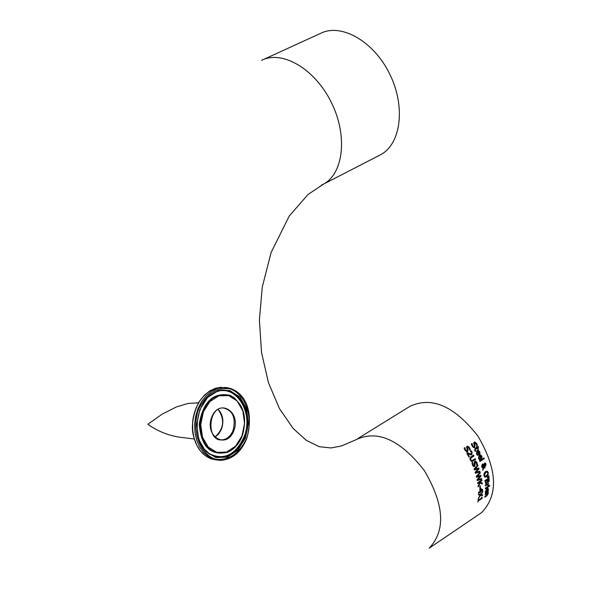 <?xml version="1.0" encoding="UTF-8"?>
<svg xmlns="http://www.w3.org/2000/svg" width="612" height="612" viewBox="0 0 612 612"><rect width="100%" height="100%" fill="white"/><g stroke="black" fill="none" stroke-linecap="round" stroke-linejoin="round"><path stroke-width="0.92" d="M482.134 497.763L478.301 500.792L477.873 501.955M481.69 497.028L481.919 497.77M478.507 499.17L478.53 500.088L481.33 498.206L481.835 496.936L482.065 498.252M482.195 498.275L478.431 500.807L477.85 502.077L478.217 499.361L478.645 499.078L478.53 500.088M477.314 451.396L476.947 453.645L478.079 454.968L477.498 455.351L476.488 453.959L476.947 450.585L477.949 450.271L479.709 451.61L479.992 453.155L478.867 454.563L477.192 451.381L476.817 453.637L477.957 454.953L477.444 455.29M478.026 450.271L479.578 451.595L479.869 453.148L478.829 454.487M477.597 451.113L478.791 453.53L479.426 452.872L479.25 451.847L478.546 451.098L477.597 451.113L478.921 453.546M481.942 457.539L480.787 458.946L479.433 455.802L478.967 458.044L479.999 459.352L479.426 459.734L478.507 458.357L479.119 454.999L480.106 454.678L481.736 456.001L481.942 457.539L480.757 458.87M480.183 454.678L481.613 455.986L481.82 457.531M479.433 455.802L478.844 458.028L479.877 459.337L479.372 459.673M481.407 457.263L480.634 455.496L479.716 455.519L480.757 457.921L481.407 457.263M480.168 455.404L479.716 455.519M479.839 455.535L480.879 457.937M474.759 442.009L476.526 443.455L477.337 445.459L476.763 445.834L476.205 443.838L474.629 442.973L475.011 445.613L474.667 447.533L473.986 447.701M474.935 442.889L474.797 447.54L473.581 447.563L472.242 446.202L471.309 443.952L472.013 443.501L472.563 445.811L473.757 446.829M472.051 443.562L472.693 445.827L473.879 446.844L474.407 445.567L473.665 443.057L474.17 442.162L474.721 442.009L476.656 443.463L477.337 445.459M477.467 445.475L476.763 445.85M484.26 458.61L479.877 461.494L479.578 460.729L483.962 457.853L484.26 458.61L479.854 461.417M483.87 457.914L484.138 458.595M477.207 448.152L475.149 449.644L475.761 451.021L475.279 451.335L474.736 450.531L475.027 448.519L476.779 447.38L476.48 446.852L476.924 446.569L477.215 447.089L478.117 446.5L478.553 447.28L477.643 447.869L478.408 449.292L477.972 449.583L477.077 448.137L475.019 449.629L475.631 451.006L475.233 451.274M478.033 446.561L478.423 447.265L477.513 447.854L478.286 449.277L477.934 449.506M476.832 446.63L477.215 447.089M488.078 474.966L486.586 476.74L484.857 477.108L483.939 475.601L484.1 473.328L485.546 471.561L487.32 471.194L488.292 472.709L488.078 474.966L486.464 476.725L485.109 477.184M487.32 471.194L488.169 472.693L487.955 474.95M487.626 474.614L487.81 473.03L486.823 471.974L485.737 472.372L484.421 475.287L485.392 476.335L487.626 474.614M486.869 471.974L485.614 472.357L484.299 475.272L485.217 476.32M484.773 466.994L484.972 467.698L483.335 468.287L482.753 470.192M485.094 467.713L483.449 468.302L482.814 470.406L482.899 468.18L481.652 466.826L482.279 464.141L483.87 464.439L484.941 462.894L486.02 463.965L485.614 466.038L484.107 465.564L483.518 467.637L484.872 466.933L484.972 467.698M484.972 462.894L485.905 463.95L485.132 466.206M482.944 463.95L483.87 464.439M482.057 466.727L483.044 467.667L483.794 464.952L482.57 464.868L482.057 466.727L483.044 467.667M484.191 465.059L485.331 465.296L485.66 464.164L485.14 463.682L484.191 465.059L484.834 465.449M485.025 463.667L484.306 465.074M483.113 464.699L482.179 466.742M484.23 465.579L483.633 467.652M489.095 476.763L487.45 477.674L487.366 477.146L488.965 475.891L489.095 476.763L487.435 477.597M488.858 475.975L488.973 476.748M487.374 481.935L485.836 483.908L484.872 480.665L489.042 477.88L489.195 481.032L488.047 482.294L487.389 481.919L485.989 483.924M488.934 477.949L489.072 481.017M486.984 480.083L485.438 481.116L485.813 482.929L486.456 482.937L487.068 482.034L486.984 480.083L485.316 481.101L486.004 483.059M488.667 478.967L487.443 479.777L487.764 481.437L488.33 481.399L488.667 478.967L487.32 479.762L487.879 481.529M489.195 481.032L488.047 482.294M487.565 484.513L485.339 486.004L485.301 485.278L488.43 483.182L488.001 484.222L488.506 485.469L487.963 485.836L487.435 484.497L485.339 485.905M488.506 485.469L487.971 485.729M488.001 484.222L488.384 485.454M488.468 483.908L487.879 484.207M488.315 483.266L488.345 483.893M488.407 486.112L488.407 486.731L485.408 488.743M488.537 486.747L485.408 488.843L485.408 488.124L488.529 486.027L488.407 486.731M489.6 486.081L489.057 486.448L489.049 485.637L489.6 485.27L489.057 486.349M489.47 485.354L489.478 486.066M486.9 489.317L485.729 491.467L486.012 492.66L485.438 493.043L485.262 491.78L486.953 488.567L487.833 488.215L488.56 489.409L488.139 490.862L486.747 492.239L486.777 489.294L485.408 492.958M487.871 488.215L488.43 489.393L488.009 490.847L486.754 492.132M487.175 489.026L487.068 491.26L488.124 489.654L487.917 488.973L487.175 489.026L487.198 491.275M464.852 447.686L465.502 449.965L466.704 450.99L467.231 449.705L466.474 447.188L466.979 446.286L467.545 446.125L469.496 447.594L470.314 449.606L469.641 450.042L469.044 447.961L467.583 447.112L467.973 449.766L467.629 451.687L466.994 451.855L465.051 450.34L464.103 448.083L464.738 447.678M464.715 447.693L465.372 449.95L466.581 450.975M467.576 446.133L469.358 447.579L470.184 449.591L469.611 449.965M467.752 447.012L467.499 451.671L466.811 451.84M488.154 491.964L488.024 493.769L486.647 495.865L484.773 497.128M487.435 493.111L485.102 494.68L485.171 493.968L488.299 491.872L488.154 493.785L486.777 495.888L484.758 497.25L484.865 496.546L487.68 493.938L487.305 493.088L485.117 494.565M473.933 455.894L470.574 458.442L470.766 459.803L471.798 460.729L475.241 458.686L475.601 459.49L471.913 461.609L470.291 460.117L469.901 458.235L470.903 456.804L473.535 455.083L473.933 455.894L470.452 458.426L470.643 459.788L471.653 460.714M473.443 455.144L473.81 455.886M475.601 459.49L471.753 461.593M475.149 458.748L475.478 459.474M467.729 453.591L469.335 456.606L468.846 456.927L466.803 453.132L467.4 452.742L470.743 453.982L471.776 453.148L470.337 451.006L470.934 450.616L472.059 452.031L471.867 454.617L470.858 454.846L467.599 453.576L469.213 456.59L468.807 456.858M470.873 450.662L471.936 452.016L471.745 454.601L470.796 454.838M467.361 452.773L470.513 453.959M478.247 468.83L474.361 469.955L474.063 469.067L477.72 464.76L478.018 465.587L474.95 469.09L478.844 467.981L479.097 468.784L475.937 472.319L479.816 471.171L480.03 471.944L475.402 473.237L475.134 472.349L478.247 468.83L474.392 469.894M480.03 471.944L475.386 473.198M479.709 471.202L479.915 471.936M475.937 472.319L479.097 468.784M478.737 468.012L478.982 468.769M474.95 469.09L478.018 465.587M477.643 464.86L477.903 465.571M475.539 461.846L474.813 463.139L475.08 464.523L474.476 466.421L473.826 466.596M475.394 460.966L476.901 462.374L477.322 464.347L476.656 464.783L476.434 462.748L475.555 461.846L474.598 466.428L473.497 466.474L472.495 465.151L472.005 462.947L472.709 462.488L472.961 464.776L474.193 465.656L474.262 462.029L475.394 460.966L476.779 462.358L477.199 464.332L476.633 464.699M472.609 462.55L472.839 464.76L473.757 465.747M479.395 482.394L477.72 483.511L477.597 482.738L481.789 479.938L481.919 480.711L479.992 481.996L482.241 483.098L482.348 484.031L480.183 482.883L478.171 486.976L478.056 485.974L479.724 482.547L477.704 483.419M480.183 482.883L478.156 486.739M482.241 483.098L482.225 483.962M479.992 481.996L482.118 483.082M481.919 480.711L479.869 481.981M481.69 480.007L481.797 480.695M481.422 478.515L481.552 479.227L477.261 480.497M480.772 475.363L480.94 476.113L477.666 479.632L481.537 478.485L481.552 479.227M479.999 472.257L480.183 472.954L477 476.45L480.887 475.333L480.94 476.113M481.675 479.242L477.199 480.565L477.023 479.693L480.252 476.182L476.48 477.284M480.252 476.182L476.496 477.329L476.281 476.457L480.091 472.158L480.183 472.954M480.305 472.969L477.123 476.465M481.063 476.128L477.788 479.647M479.961 492.178L478.523 493.142L478.515 492.408L479.953 491.444L479.854 488.912L480.443 488.521L482.7 489.631L482.707 490.334L480.412 491.872L479.961 492.851L479.839 492.155L478.523 493.043M480.412 492.553L479.961 492.752M480.412 491.872L480.29 492.53M482.707 490.334L480.29 491.857M482.7 489.631L482.585 490.319M480.405 488.544L482.577 489.615M482.042 490.044L480.213 489.202L480.282 491.122L482.042 490.044M480.336 489.218L480.405 491.138M480.175 485.874L479.953 488.231M480.474 487.978L479.961 488.322L479.777 486.142L480.282 485.798L480.344 487.963M480.573 494.442L482.707 491.291L481.009 494.603L482.554 494.871L482.486 495.674L480.558 495.299L478.309 498.482L480.129 495.139L478.507 494.856L478.523 494.045L480.573 494.442L478.523 494.052M480.558 495.299L478.4 498.16M482.554 494.871L482.363 495.651M481.009 494.603L482.424 494.856M482.692 492.155L480.879 494.58M482.577 491.482L482.562 492.14M357.997 438.46L409.627 406.521C431.391 396.01 454.142 405.832 477.88 435.996C497.38 469.327 498.635 494.863 481.636 512.581L479.257 514.202M218.14 409.443C225.048 419.534 223.992 428.737 214.973 437.06L214.927 437.083M194.218 438.98L183.485 437.664C170.61 436.41 158.715 431.95 147.798 424.292L162.035 414.232L176.294 406.972L188.175 403.438L198.441 402.864M263.129 59.647L320.39 33.453C341.175 22.774 373.572 41.195 389.523 73.654C405.748 105.96 401.281 143.514 380.855 154.607L378.866 155.632M261.546 60.374C282.117 49.763 314.729 68.835 331.123 101.99C347.784 135 343.845 173.074 323.618 184.074L308.088 194.425L289.224 216.044L271.131 252.473L262.265 287.105L259.396 319.892L261.515 352.397L268.423 382.615L279.424 408.579L293.202 428.538L306.382 440.395L319.28 446.706L330.993 447.953L341.381 445.995L355.87 439.776C377.436 429.44 400.271 439.722 424.384 470.62C444.304 504.671 445.903 530.528 429.173 548.199L481.636 512.581M214.988 437.136L218.729 433.9L221.452 429.203C224.069 421.255 222.99 414.653 218.201 409.405M219.379 439.653L221.613 439.921C206.359 441.045 207.942 407.156 223.112 407.944C232.843 410.216 236.155 417.751 233.05 430.55C230.472 436.486 226.662 439.607 221.613 439.921L218.583 439.408M233.776 430.825C241.419 411.945 219.341 397.884 211.783 417.07C204.071 436.241 226.44 449.965 233.776 430.825M241.97 435.943L235.597 446.163L226.677 452.054L216.923 452.421L208.279 447.127L202.488 437.182L200.736 424.567L203.391 411.83L209.908 401.541L218.966 395.765L228.712 395.612L237.234 401.051L242.872 410.966L244.555 423.397L241.97 435.943M246.483 438.758C239.017 453.836 228.697 460.645 215.516 459.199C199.351 454.142 191.089 429.708 198.716 408.908C206.481 393.684 216.946 387.006 230.112 388.872C246.055 394.419 253.819 418.386 246.483 438.758M230.143 388.383L223.663 387.465L217.558 388.475L211.668 391.229L206.29 395.612L201.692 401.403L198.104 408.334L195.718 416.038L194.654 424.147L194.96 432.24L196.628 439.913L199.573 446.783L203.628 452.505L208.6 456.797L214.231 459.467L220.236 460.377C231.986 459.681 240.784 452.528 246.628 438.903C256.306 403.989 238.764 387.281 223.663 387.465L225.017 387.488M216.594 460.04L210.765 458.717L205.364 455.726L200.652 451.205L196.857 445.352L194.172 438.452L192.742 430.833L192.619 422.869L193.82 414.944L196.284 407.439L199.895 400.722L204.469 395.123L209.778 390.892L215.569 388.23L221.559 387.258C212.486 388.146 204.867 393.202 198.693 402.444C191.258 417.568 191.977 429.976 193.101 434.283C195.748 446.806 201.776 454.999 211.186 458.878M245.389 438.077L248.441 423.29L246.46 408.632L239.82 396.936L229.775 390.502L218.262 390.663L207.567 397.471L199.849 409.612L196.704 424.674L198.785 439.592L205.64 451.327L215.86 457.562L227.366 457.11L237.892 450.141L245.389 438.077M200.323 400.087C191.939 413.345 190.309 427.375 195.435 442.185M242.1 436.188C247.585 417.376 243.737 403.859 230.556 395.635C213.955 392.284 203.742 401.778 199.902 424.108C201.654 446.385 210.987 455.726 227.901 452.13C234.189 449.262 238.925 443.945 242.1 436.188M234.518 397.976L230.166 395.344C213.427 391.971 203.123 401.541 199.252 424.062C201.019 446.523 210.436 455.94 227.488 452.306L227.901 452.13C234.258 449.216 239.009 443.884 242.161 436.134C247.646 417.438 243.775 403.943 230.556 395.635L235.031 398.366M244.685 437.779C235.987 455.649 224.397 461.157 209.924 454.295C191.648 443.876 193.476 404.478 212.762 393.746C233.776 379.241 256.39 411.096 244.685 437.779M204.385 449.292L209.488 453.798C223.763 460.568 235.192 455.144 243.775 437.519C255.319 411.203 233.011 379.784 212.28 394.097L211.041 394.924M380.855 154.607L321.315 185.245M214.973 437.129L218.691 433.9L221.399 429.219C224.023 421.263 222.952 414.661 218.193 409.413M203.972 448.757L209.924 454.295C191.678 444.082 193.53 404.318 212.762 393.746L211.002 394.947M198.403 402.933L196.712 402.75"/></g></svg>
